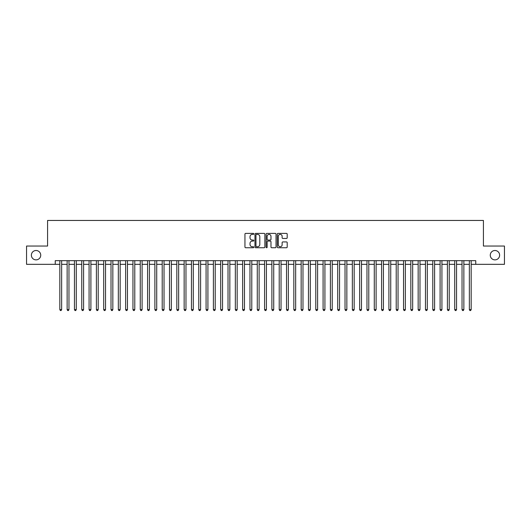 <?xml version="1.0" encoding="UTF-8"?>
<svg xmlns="http://www.w3.org/2000/svg" width="531" height="531" viewBox="0 0 531 531"><rect width="100%" height="100%" fill="white"/><g stroke="black" fill="none" stroke-linecap="round" stroke-linejoin="round"><path stroke-width="0.8" d="M253.798 233.886A0.504 0.504 0 0 0 253.3 233.388L245.667 233.388A0.717 0.717 0 0 0 244.95 234.105L244.95 247.021A0.717 0.717 0 0 0 245.667 247.738L253.3 247.738A0.504 0.504 0 0 0 253.798 247.24A0.504 0.504 0 0 0 253.3 246.736L252.311 246.736A2.297 2.297 0 0 1 250.015 244.439L250.015 243.364A2.297 2.297 0 0 1 252.311 241.067L253.3 241.067A0.504 0.504 0 0 0 253.798 240.563A0.504 0.504 0 0 0 253.3 240.058L252.311 240.058A2.297 2.297 0 0 1 250.015 237.762L250.015 236.687A2.297 2.297 0 0 1 252.311 234.39L253.3 234.39A0.504 0.504 0 0 0 253.798 233.886M490.266 255.192A4.679 4.679 0 0 0 494.945 259.871A4.679 4.679 0 0 0 499.625 255.192A4.679 4.679 0 0 0 494.945 250.506A4.679 4.679 0 0 0 490.266 255.192M31.375 255.192A4.679 4.679 0 0 0 36.055 259.871A4.679 4.679 0 0 0 40.734 255.192A4.679 4.679 0 0 0 36.055 250.506A4.679 4.679 0 0 0 31.375 255.192M286.481 238.446A0.717 0.717 0 0 0 287.198 237.729L287.198 234.105A0.717 0.717 0 0 0 286.481 233.388L278.005 233.388A0.717 0.717 0 0 0 277.288 234.105L277.288 247.021A0.717 0.717 0 0 0 278.005 247.738L286.481 247.738A0.717 0.717 0 0 0 287.198 247.021L287.198 242.647A0.717 0.717 0 0 0 286.481 241.924L282.85 241.924A0.717 0.717 0 0 0 282.134 242.647L282.134 244.818A1.918 1.918 0 0 1 280.215 246.736A1.918 1.918 0 0 1 278.297 244.818L278.297 236.308A1.918 1.918 0 0 1 280.215 234.39A1.918 1.918 0 0 1 282.134 236.308L282.134 237.729A0.717 0.717 0 0 0 282.85 238.446L286.481 238.446M55.251 264.332L26.55 264.332L26.55 246.045L47.578 246.045L47.578 220.451L483.422 220.451L483.422 246.045L504.45 246.045L504.45 264.332L475.749 264.332L475.749 260.675L55.251 260.675L55.251 264.332L59.824 264.332M264.869 234.105A0.717 0.717 0 0 0 264.153 233.388L255.683 233.388A0.717 0.717 0 0 0 254.966 234.105L254.966 247.021A0.717 0.717 0 0 0 255.683 247.738L264.153 247.738A0.717 0.717 0 0 0 264.869 247.021L264.869 234.105M266.847 233.388L275.317 233.388A0.717 0.717 0 0 1 276.034 234.105L276.034 247.021A0.717 0.717 0 0 1 275.317 247.738L271.693 247.738A0.717 0.717 0 0 1 270.976 247.021L270.976 241.784A0.717 0.717 0 0 0 270.252 241.067L267.85 241.067A0.717 0.717 0 0 0 267.133 241.784L267.133 247.24A0.504 0.504 0 0 1 266.628 247.738A0.504 0.504 0 0 1 266.131 247.24L266.131 234.105A0.717 0.717 0 0 1 266.847 233.388M61.649 264.332L67.138 264.332M68.964 264.332L74.453 264.332M76.278 264.332L81.761 264.332M83.593 264.332L89.075 264.332M90.901 264.332L96.39 264.332M98.215 264.332L103.704 264.332M105.53 264.332L111.012 264.332M112.844 264.332L118.327 264.332M120.159 264.332L125.641 264.332M127.467 264.332L132.956 264.332M134.781 264.332L140.264 264.332M142.096 264.332L147.578 264.332M149.41 264.332L154.893 264.332M156.718 264.332L162.207 264.332M164.033 264.332L169.515 264.332M171.347 264.332L176.83 264.332M178.662 264.332L184.144 264.332M185.969 264.332L191.459 264.332M193.284 264.332L198.767 264.332M200.599 264.332L206.081 264.332M207.913 264.332L213.396 264.332M215.221 264.332L220.71 264.332M222.535 264.332L228.018 264.332M229.85 264.332L235.333 264.332M237.165 264.332L242.647 264.332M244.472 264.332L249.962 264.332M251.787 264.332L257.276 264.332M259.101 264.332L264.584 264.332M266.416 264.332L271.899 264.332M273.724 264.332L279.213 264.332M281.038 264.332L286.528 264.332M288.353 264.332L293.835 264.332M295.667 264.332L301.15 264.332M302.982 264.332L308.465 264.332M310.29 264.332L315.779 264.332M317.604 264.332L323.087 264.332M324.919 264.332L330.401 264.332M332.233 264.332L337.716 264.332M339.541 264.332L345.031 264.332M346.856 264.332L352.338 264.332M354.17 264.332L359.653 264.332M361.485 264.332L366.967 264.332M368.793 264.332L374.282 264.332M376.107 264.332L381.59 264.332M383.422 264.332L388.904 264.332M390.736 264.332L396.219 264.332M398.044 264.332L403.533 264.332M405.359 264.332L410.841 264.332M412.673 264.332L418.156 264.332M419.988 264.332L425.47 264.332M427.296 264.332L432.785 264.332M434.61 264.332L440.099 264.332M441.925 264.332L447.407 264.332M449.239 264.332L454.722 264.332M456.547 264.332L462.036 264.332M463.862 264.332L469.351 264.332M471.176 264.332L475.749 264.332M256.473 234.39A0.504 0.504 0 0 0 255.969 234.894L255.969 246.231A0.504 0.504 0 0 0 256.473 246.736L257.515 246.736A2.297 2.297 0 0 0 259.812 244.439L259.812 236.687A2.297 2.297 0 0 0 257.515 234.39L256.473 234.39M270.976 236.348A1.918 1.918 0 0 0 269.051 234.423A1.918 1.918 0 0 0 267.133 236.348L267.133 239.342A0.717 0.717 0 0 0 267.85 240.058L270.252 240.058A0.717 0.717 0 0 0 270.976 239.342L270.976 236.348M61.649 260.675L61.649 309.6L59.824 309.6L59.824 260.675M61.649 309.6L61.105 310.549L60.375 310.549L59.824 309.6M68.964 260.675L68.964 309.6L67.138 309.6L67.138 260.675M68.964 309.6L68.419 310.549L67.683 310.549L67.138 309.6M76.278 260.675L76.278 309.6L74.453 309.6L74.453 260.675M76.278 309.6L75.727 310.549L74.997 310.549L74.453 309.6M83.593 260.675L83.593 309.6L81.761 309.6L81.761 260.675M83.593 309.6L83.042 310.549L82.312 310.549L81.761 309.6M90.901 260.675L90.901 309.6L89.075 309.6L89.075 260.675M90.901 309.6L90.356 310.549L89.626 310.549L89.075 309.6M98.215 260.675L98.215 309.6L96.39 309.6L96.39 260.675M98.215 309.6L97.671 310.549L96.934 310.549L96.39 309.6M105.53 260.675L105.53 309.6L103.704 309.6L103.704 260.675M105.53 309.6L104.979 310.549L104.249 310.549L103.704 309.6M112.844 260.675L112.844 309.6L111.012 309.6L111.012 260.675M112.844 309.6L112.293 310.549L111.563 310.549L111.012 309.6M120.159 260.675L120.159 309.6L118.327 309.6L118.327 260.675M120.159 309.6L119.608 310.549L118.878 310.549L118.327 309.6M127.467 260.675L127.467 309.6L125.641 309.6L125.641 260.675M127.467 309.6L126.922 310.549L126.186 310.549L125.641 309.6M134.781 260.675L134.781 309.6L132.956 309.6L132.956 260.675M134.781 309.6L134.23 310.549L133.5 310.549L132.956 309.6M142.096 260.675L142.096 309.6L140.264 309.6L140.264 260.675M142.096 309.6L141.545 310.549L140.815 310.549L140.264 309.6M149.41 260.675L149.41 309.6L147.578 309.6L147.578 260.675M149.41 309.6L148.859 310.549L148.129 310.549L147.578 309.6M156.718 260.675L156.718 309.6L154.893 309.6L154.893 260.675M156.718 309.6L156.174 310.549L155.444 310.549L154.893 309.6M164.033 260.675L164.033 309.6L162.207 309.6L162.207 260.675M164.033 309.6L163.482 310.549L162.751 310.549L162.207 309.6M171.347 260.675L171.347 309.6L169.515 309.6L169.515 260.675M171.347 309.6L170.796 310.549L170.066 310.549L169.515 309.6M178.662 260.675L178.662 309.6L176.83 309.6L176.83 260.675M178.662 309.6L178.111 310.549L177.381 310.549L176.83 309.6M185.969 260.675L185.969 309.6L184.144 309.6L184.144 260.675M185.969 309.6L185.425 310.549L184.695 310.549L184.144 309.6M193.284 260.675L193.284 309.6L191.459 309.6L191.459 260.675M193.284 309.6L192.733 310.549L192.003 310.549L191.459 309.6M200.599 260.675L200.599 309.6L198.767 309.6L198.767 260.675M200.599 309.6L200.048 310.549L199.317 310.549L198.767 309.6M207.913 260.675L207.913 309.6L206.081 309.6L206.081 260.675M207.913 309.6L207.362 310.549L206.632 310.549L206.081 309.6M215.221 260.675L215.221 309.6L213.396 309.6L213.396 260.675M215.221 309.6L214.677 310.549L213.947 310.549L213.396 309.6M222.535 260.675L222.535 309.6L220.71 309.6L220.71 260.675M222.535 309.6L221.991 310.549L221.254 310.549L220.71 309.6M229.85 260.675L229.85 309.6L228.018 309.6L228.018 260.675M229.85 309.6L229.299 310.549L228.569 310.549L228.018 309.6M237.165 260.675L237.165 309.6L235.333 309.6L235.333 260.675M237.165 309.6L236.614 310.549L235.883 310.549L235.333 309.6M244.472 260.675L244.472 309.6L242.647 309.6L242.647 260.675M244.472 309.6L243.928 310.549L243.198 310.549L242.647 309.6M251.787 260.675L251.787 309.6L249.962 309.6L249.962 260.675M251.787 309.6L251.243 310.549L250.506 310.549L249.962 309.6M259.101 260.675L259.101 309.6L257.276 309.6L257.276 260.675M259.101 309.6L258.551 310.549L257.82 310.549L257.276 309.6M266.416 260.675L266.416 309.6L264.584 309.6L264.584 260.675M266.416 309.6L265.865 310.549L265.135 310.549L264.584 309.6M273.724 260.675L273.724 309.6L271.899 309.6L271.899 260.675M273.724 309.6L273.18 310.549L272.449 310.549L271.899 309.6M281.038 260.675L281.038 309.6L279.213 309.6L279.213 260.675M281.038 309.6L280.494 310.549L279.757 310.549L279.213 309.6M288.353 260.675L288.353 309.6L286.528 309.6L286.528 260.675M288.353 309.6L287.802 310.549L287.072 310.549L286.528 309.6M295.667 260.675L295.667 309.6L293.835 309.6L293.835 260.675M295.667 309.6L295.117 310.549L294.386 310.549L293.835 309.6M302.982 260.675L302.982 309.6L301.15 309.6L301.15 260.675M302.982 309.6L302.431 310.549L301.701 310.549L301.15 309.6M310.29 260.675L310.29 309.6L308.465 309.6L308.465 260.675M310.29 309.6L309.746 310.549L309.009 310.549L308.465 309.6M317.604 260.675L317.604 309.6L315.779 309.6L315.779 260.675M317.604 309.6L317.053 310.549L316.323 310.549L315.779 309.6M324.919 260.675L324.919 309.6L323.087 309.6L323.087 260.675M324.919 309.6L324.368 310.549L323.638 310.549L323.087 309.6M332.233 260.675L332.233 309.6L330.401 309.6L330.401 260.675M332.233 309.6L331.683 310.549L330.952 310.549L330.401 309.6M339.541 260.675L339.541 309.6L337.716 309.6L337.716 260.675M339.541 309.6L338.997 310.549L338.267 310.549L337.716 309.6M346.856 260.675L346.856 309.6L345.031 309.6L345.031 260.675M346.856 309.6L346.305 310.549L345.575 310.549L345.031 309.6M354.17 260.675L354.17 309.6L352.338 309.6L352.338 260.675M354.17 309.6L353.619 310.549L352.889 310.549L352.338 309.6M361.485 260.675L361.485 309.6L359.653 309.6L359.653 260.675M361.485 309.6L360.934 310.549L360.204 310.549L359.653 309.6M368.793 260.675L368.793 309.6L366.967 309.6L366.967 260.675M368.793 309.6L368.248 310.549L367.518 310.549L366.967 309.6M376.107 260.675L376.107 309.6L374.282 309.6L374.282 260.675M376.107 309.6L375.556 310.549L374.826 310.549L374.282 309.6M383.422 260.675L383.422 309.6L381.59 309.6L381.59 260.675M383.422 309.6L382.871 310.549L382.141 310.549L381.59 309.6M390.736 260.675L390.736 309.6L388.904 309.6L388.904 260.675M390.736 309.6L390.185 310.549L389.455 310.549L388.904 309.6M398.044 260.675L398.044 309.6L396.219 309.6L396.219 260.675M398.044 309.6L397.5 310.549L396.77 310.549L396.219 309.6M405.359 260.675L405.359 309.6L403.533 309.6L403.533 260.675M405.359 309.6L404.814 310.549L404.078 310.549L403.533 309.6M412.673 260.675L412.673 309.6L410.841 309.6L410.841 260.675M412.673 309.6L412.122 310.549L411.392 310.549L410.841 309.6M419.988 260.675L419.988 309.6L418.156 309.6L418.156 260.675M419.988 309.6L419.437 310.549L418.707 310.549L418.156 309.6M427.296 260.675L427.296 309.6L425.47 309.6L425.47 260.675M427.296 309.6L426.751 310.549L426.021 310.549L425.47 309.6M434.61 260.675L434.61 309.6L432.785 309.6L432.785 260.675M434.61 309.6L434.066 310.549L433.329 310.549L432.785 309.6M441.925 260.675L441.925 309.6L440.099 309.6L440.099 260.675M441.925 309.6L441.374 310.549L440.644 310.549L440.099 309.6M449.239 260.675L449.239 309.6L447.407 309.6L447.407 260.675M449.239 309.6L448.688 310.549L447.958 310.549L447.407 309.6M456.547 260.675L456.547 309.6L454.722 309.6L454.722 260.675M456.547 309.6L456.003 310.549L455.273 310.549L454.722 309.6M463.862 260.675L463.862 309.6L462.036 309.6L462.036 260.675M463.862 309.6L463.317 310.549L462.581 310.549L462.036 309.6M471.176 260.675L471.176 309.6L469.351 309.6L469.351 260.675M471.176 309.6L470.625 310.549L469.895 310.549L469.351 309.6"/></g></svg>
